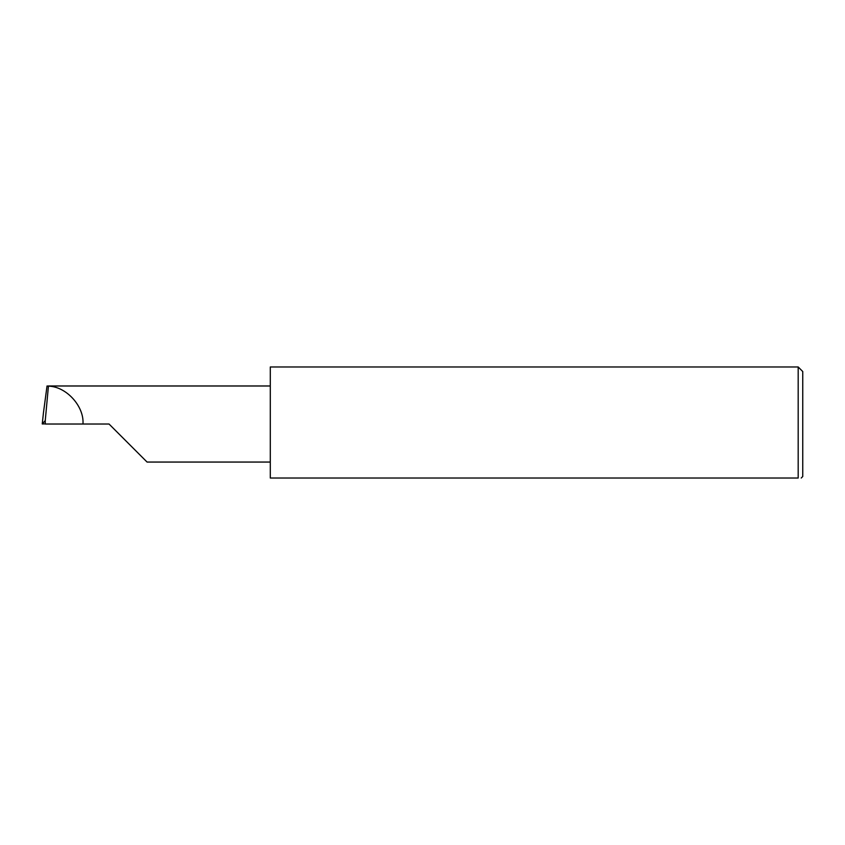 <?xml version="1.0" encoding="UTF-8"?>
<svg xmlns="http://www.w3.org/2000/svg" width="845" height="845" viewBox="0 0 845 845"><rect width="100%" height="100%" fill="white"/><g stroke="black" fill="none" stroke-linecap="round" stroke-linejoin="round"><path stroke-width="1.27" d="M109.037 424.021L147.072 462.057L109.037 424.021L147.072 462.057L109.037 424.021L45.239 424.021L45.25 420.588L42.25 423.958L43.433 412.909L42.25 423.958L45.239 423.873M798.187 366.973L270.294 366.973L270.294 478.027L798.187 478.027C802.201 478.027 802.201 478.027 798.187 478.027C802.201 478.027 802.201 478.027 798.187 478.027L798.187 366.973L802.75 371.536L802.75 476.506L801.229 478.027M45.239 420.715L48.429 386.154L47.035 385.985L43.433 412.909M82.968 424.021C84.331 406.276 66.237 386.429 48.429 386.154M270.294 385.985L48.26 385.985M147.072 462.057L270.294 462.057"/></g></svg>

